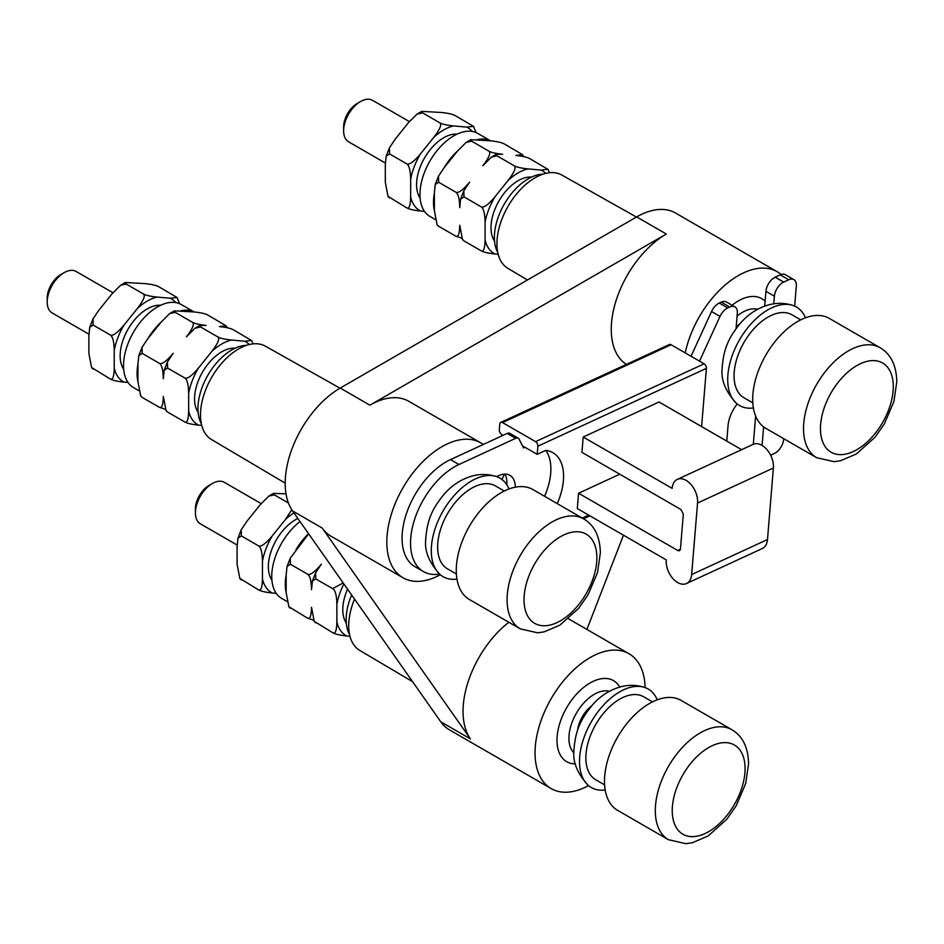 <?xml version="1.0" encoding="UTF-8"?>
<svg xmlns="http://www.w3.org/2000/svg" width="944" height="944" viewBox="0 0 944 944"><rect width="100%" height="100%" fill="white"/><g stroke="black" fill="none" stroke-linecap="round" stroke-linejoin="round"><path stroke-width="1.42" d="M286.162 592.62L286.162 574.99A47.908 27.659 120 0 0 286.162 592.62L288.888 606.721L307.284 618.001C309.903 619.712 311.319 616.137 311.52 607.263L314.234 621.364L332.642 632.645C335.262 634.356 336.678 630.769 336.878 621.895L336.878 604.266C336.678 595.168 335.262 589.953 332.642 588.631L343.191 582.955M308.653 533.82L290.28 558.128L290.398 564.252L307.284 573.999C309.75 575.698 314.458 572.406 321.408 564.134L315.638 572.76L315.756 578.884L332.642 588.631M296.062 549.502A47.908 27.659 -60 0 1 308.582 533.714M286.87 601.422L281.666 598.413A47.908 27.659 -60 0 1 273.359 563.627A47.908 27.659 -60 0 1 300.039 521.572M290.398 608.255L289.312 607.299M313.561 620.184L307.284 618.001M315.756 622.898L314.671 621.943M349.953 636.256L346.767 635.973C339.816 635.253 335.108 634.144 332.642 632.645M290.398 564.252L287.023 566.506L286.162 574.99M315.756 578.884L312.37 581.15L311.52 589.634C311.319 580.525 309.903 575.309 307.284 573.999M347.557 589.174A38.326 22.125 120 0 0 342.778 609.671A38.326 22.125 120 0 0 346.318 623.099M297.879 518.492A38.326 22.125 120 0 0 268.356 566.707A38.326 22.125 120 0 0 271.896 580.135M276.226 593.351L272.344 592.997A47.908 27.659 -60 0 1 262.456 578.932L262.456 561.302A47.908 27.659 -60 0 1 272.344 535.803L285.572 519.353L291.755 509.725M286.008 493.83L273.536 493.37L274.338 494.857L288.416 502.987M274.338 494.857L268.792 496.131L260.214 504.721L246.986 521.171L241.216 529.796L241.334 535.921L258.219 545.667C260.686 547.367 265.394 544.074 272.344 535.803M258.219 545.667C260.839 546.989 262.255 552.193 262.456 561.302M241.334 535.921L237.947 538.186L237.097 546.659L237.097 564.288L239.811 578.389L258.219 589.67C260.839 591.381 262.255 587.805 262.456 578.932M258.219 589.67C260.686 591.168 265.394 592.277 272.344 592.997M241.334 579.923L240.248 578.967M261.134 503.577L224.33 482.337A23.954 13.83 120 0 0 212.353 483.517A23.954 13.83 120 0 0 195.42 512.863A23.954 13.83 120 0 0 200.376 523.826L237.109 545.03M195.42 512.863L195.42 508.946A19.163 11.068 120 0 1 208.966 485.476L212.353 483.517M351.64 594.98A47.908 27.659 120 0 0 346.165 619.453A47.908 27.659 120 0 0 349.563 634.557M354.531 599.086A53.902 31.117 120 0 0 359.711 650.392L412.575 681.674M440.317 574.743A77.856 44.946 -60 0 1 402.946 577.728A77.856 44.946 -60 0 1 414.345 471.139A77.856 44.946 -60 0 1 480.803 442.878L408.811 401.318A77.856 44.946 120 0 0 369.883 405.177L340.241 388.055A77.856 44.946 120 0 0 312.712 412.469A77.856 44.946 120 0 0 292.569 510.94L440.777 721.794A77.856 44.946 120 0 0 449.533 729.913L551.166 788.582A77.856 44.946 -60 0 1 546.411 707.681A77.856 44.946 -60 0 1 617.612 650.215A77.856 44.946 -60 0 1 629.011 653.744A77.856 44.946 -60 0 1 645.118 687.586M685.226 352.903A77.856 44.946 -60 0 1 777.231 271.742L675.597 213.061A77.856 44.946 120 0 0 636.669 216.919L340.241 388.055M508.851 622.273A77.856 44.946 120 0 0 470.419 738.904L322.211 528.05A77.856 44.946 120 0 0 330.955 536.168L402.946 577.728M588.525 785.609A77.856 44.946 -60 0 1 562.565 792.11A77.856 44.946 -60 0 1 551.166 788.582M626.368 364.396A77.856 44.946 120 0 1 611.264 329.385A77.856 44.946 120 0 1 666.311 234.029L369.883 405.177M623.453 535.201L586.897 629.424M504.662 474.124A26.951 15.564 120 0 0 501.996 479.505M480.803 442.878A77.856 44.946 -60 0 1 483.245 444.482M699.516 361.151L720.001 316.417A11.977 6.915 -60 0 1 727.73 307.933L729.736 307.012A11.977 6.915 -60 0 1 734.88 306.859L726.408 301.962A11.977 6.915 120 0 0 721.263 302.115L719.257 303.048A11.977 6.915 120 0 0 711.54 311.52L691.043 356.266M518.268 438.228L509.795 433.331A5.994 3.457 120 0 0 507.223 433.414L450.489 459.61A62.28 35.955 120 0 0 402.286 532.982A62.28 35.955 120 0 0 414.971 566.683L423.431 571.58A62.28 35.955 -60 0 1 410.758 537.879A62.28 35.955 -60 0 1 458.961 464.507L515.695 438.299A5.994 3.457 -60 0 1 518.268 438.228A5.994 3.457 -60 0 1 519.129 439.172L523.554 447.94L524.958 447.291M753.312 444.294L755.637 416.056M773.773 303.803L774.399 296.204A11.977 6.915 -60 0 1 783.662 282.103L788.724 279.766A11.977 6.915 -60 0 1 793.869 279.613L785.396 274.716A11.977 6.915 120 0 0 780.251 274.869L775.201 277.206A11.977 6.915 120 0 0 765.926 291.318L764.711 306.092M504.957 474.124A26.349 15.21 -60 0 1 506.786 484.72M765.1 301.278A46.799 27.022 120 0 0 732.072 305.231M737.087 316.11A35.919 20.733 -60 0 1 757.595 309.302M739.943 323.768A23.954 13.83 120 0 0 736.178 327.155M734.88 306.859A11.977 6.915 -60 0 1 737.311 313.337L736.049 328.701M545.762 450.418A51.507 29.736 -60 0 1 544.558 496.284M439.585 574.105A62.28 35.955 -60 0 1 423.431 571.58M515.341 487.163A26.349 15.21 120 0 0 509.89 475.351A26.349 15.21 120 0 0 498.574 475.693L496.579 476.614M793.869 279.613A11.977 6.915 -60 0 1 796.311 286.091L794.659 306.127M783.721 438.689L783.662 439.349A11.977 6.915 -60 0 1 774.399 453.462L770.646 455.197M762.091 445.426L763.613 426.889M737.205 403.985A26.349 15.21 120 0 0 728.048 425.732L726.774 441.096M456.967 579.12A56.888 32.839 -60 0 1 439.951 574.436A56.888 32.839 -60 0 1 431.29 550.635A56.888 32.839 -60 0 1 453.981 495.742A56.888 32.839 -60 0 1 496.45 476.567A56.888 32.839 -60 0 1 509.017 488.957M504.285 491.022L495.47 485.924A47.908 27.659 120 0 0 458.548 498.762A47.908 27.659 120 0 0 437.638 546.977A47.908 27.659 120 0 0 447.562 568.913L456.377 573.999M583.711 518.893L532.9 489.558A63.484 36.651 120 0 0 483.977 506.562A63.484 36.651 120 0 0 456.271 570.447A63.484 36.651 120 0 0 469.416 599.511L520.238 628.846L537.632 632.81L544.063 631.89L559.886 625.14L578.613 608.384L587.982 594.921L597.493 572.607L600.372 552.842C599.983 536.581 594.437 525.265 583.711 518.893A63.484 36.651 120 0 0 534.8 535.897A63.484 36.651 120 0 0 507.093 599.782A63.484 36.651 120 0 0 520.238 628.846M557.255 503.624A51.507 29.736 120 0 0 563.403 480.579A51.507 29.736 120 0 0 552.913 452.707A51.507 29.736 120 0 0 545.715 450.418L537.195 454.347L537.868 446.205A3.599 2.266 65.2 0 0 535.567 441.662M701.604 426.57L706.407 368.349A3.599 2.266 -114.8 0 0 704.118 363.818L535.578 441.65L502.55 422.593L671.101 344.737L704.118 363.806M671.101 344.749A3.599 2.266 -114.8 0 0 669.331 344.56L500.78 422.405A3.599 2.266 65.2 0 1 502.55 422.605M578.566 493.228L677.674 550.458A3.599 2.266 -114.8 0 0 679.42 550.659A3.599 2.266 -114.8 0 0 680.459 548.865L683.314 514.126L681.025 509.571L581.941 452.365L583.203 437.025L672.14 488.367A17.971 11.352 65.2 0 1 677.308 479.399A17.971 11.352 65.2 0 1 686.099 480.378A17.971 11.352 65.2 0 1 697.545 503.046L691.645 574.566A17.971 11.352 65.2 0 1 686.477 583.545A17.971 11.352 65.2 0 1 677.674 582.554A17.971 11.352 65.2 0 1 666.24 559.898L577.303 508.556L578.566 493.228L619.771 474.207M583.203 437.025L659.054 402.002L741.642 449.686M522.516 445.875L537.195 454.347M502.928 435.396L501.17 434.004A3.599 2.266 65.2 0 1 499.293 429.756L499.754 424.198A3.599 2.266 65.2 0 1 500.78 422.405M686.477 583.545L762.315 548.511A17.971 11.352 -114.8 0 0 767.484 539.531L773.384 468.012A17.971 11.352 -114.8 0 0 761.95 445.344A17.971 11.352 -114.8 0 0 753.147 444.364L677.308 479.399M753.395 407.985A56.888 32.839 -60 0 1 736.379 403.289A56.888 32.839 -60 0 1 727.718 379.5A56.888 32.839 -60 0 1 750.409 324.594A56.888 32.839 -60 0 1 792.877 305.431A56.888 32.839 -60 0 1 805.444 317.821M800.724 319.874L791.898 314.789A47.908 27.659 120 0 0 754.976 327.615A47.908 27.659 120 0 0 734.066 375.83A47.908 27.659 120 0 0 743.99 397.766L752.805 402.864M880.15 347.746L829.328 318.411A63.484 36.651 120 0 0 780.405 335.415A63.484 36.651 120 0 0 752.698 399.3A63.484 36.651 120 0 0 765.844 428.364L816.666 457.698L834.059 461.663L840.49 460.755L856.314 453.993L875.041 437.249L884.41 423.785L893.921 401.46L896.8 381.706C896.422 365.446 890.865 354.13 880.15 347.746A63.484 36.651 120 0 0 831.227 364.762A63.484 36.651 120 0 0 803.521 428.647A63.484 36.651 120 0 0 816.666 457.698M777.231 271.742A77.856 44.946 -60 0 1 781.148 274.515M619.724 687.055A46.799 27.022 120 0 0 582.531 688.329A46.799 27.022 120 0 0 556.995 740.261A46.799 27.022 120 0 0 575.368 763.873M573.869 752.805A35.919 20.733 -60 0 1 568.925 738.267A35.919 20.733 -60 0 1 582.861 704.047A35.919 20.733 -60 0 1 609.376 691.303M591.735 705.77A23.954 13.83 120 0 0 577.586 730.278M605.175 789.975A56.888 32.839 -60 0 1 588.159 785.29A56.888 32.839 -60 0 1 579.51 761.501A56.888 32.839 -60 0 1 602.189 706.596A56.888 32.839 -60 0 1 644.658 687.433A56.888 32.839 -60 0 1 657.236 699.823M652.505 701.876L643.69 696.79A47.908 27.659 120 0 0 606.768 709.617A47.908 27.659 120 0 0 585.858 757.831A47.908 27.659 120 0 0 595.77 779.768L604.597 784.853M731.93 729.747L681.108 700.413A63.484 36.651 120 0 0 632.197 717.416A63.484 36.651 120 0 0 604.49 781.302A63.484 36.651 120 0 0 617.636 810.365L668.446 839.7L685.84 843.665L692.282 842.756L708.094 835.995L726.833 819.25L736.202 805.787L745.701 783.461L748.58 763.708C748.203 747.447 742.657 736.119 731.93 729.747A63.484 36.651 120 0 0 683.008 746.763A63.484 36.651 120 0 0 655.301 810.648A63.484 36.651 120 0 0 668.446 839.7M340.005 388.196L265.394 346.177A53.902 31.117 120 0 0 219.551 365.835A53.902 31.117 120 0 0 211.491 439.526L285.194 483.139M246.596 345.303A47.908 27.659 120 0 0 197.957 408.599A47.908 27.659 120 0 0 201.343 423.691M235.068 348.23A38.326 22.125 120 0 0 194.57 398.816A38.326 22.125 120 0 0 198.11 412.245M231.563 340.041L244.779 341.221L251.423 340.43L233.557 329.916C231.091 328.418 226.383 327.308 219.433 326.589L226.064 325.798L208.199 315.272C205.733 313.774 201.025 312.665 194.075 311.945L174.392 310.836L175.195 312.322L192.08 322.081C194.547 323.568 199.255 324.689 206.205 325.409L199.739 325.479L200.553 326.966L217.439 336.713C219.893 338.212 224.601 339.321 231.563 340.041A47.908 27.659 -60 0 0 211.775 351.463C218.312 342.967 220.2 338.046 217.439 336.713M201.745 425.402L198.559 425.107C191.608 424.387 186.9 423.278 184.434 421.779C187.054 423.49 188.458 419.915 188.658 411.041L188.658 393.412C188.458 384.302 187.054 379.099 184.434 377.777C186.9 379.476 191.608 376.184 198.559 367.912L211.775 351.463M180.847 310.765A47.908 27.659 -60 0 1 194.075 311.945M137.954 381.765L137.954 364.136A47.908 27.659 120 0 0 137.954 381.765L140.668 395.866L142.19 397.4L141.104 396.445M147.842 338.636A47.908 27.659 -60 0 1 161.07 322.187L147.842 338.636L142.072 347.274L142.19 353.386L138.803 355.652L137.954 364.136M138.662 390.568L133.458 387.559A47.908 27.659 -60 0 1 133.458 332.241A47.908 27.659 -60 0 1 181.366 304.582L194.145 311.957M142.19 397.4L159.076 407.147C161.695 408.858 163.111 405.271 163.312 396.397L166.026 410.498L167.548 412.032L166.451 411.077M165.353 409.318L159.076 407.147M167.548 412.032L184.434 421.779M142.19 353.386L159.076 363.133C161.542 364.832 166.25 361.552 173.2 353.28L167.43 361.906L167.548 368.03L164.162 370.296L163.312 378.768C163.111 369.67 161.695 364.455 159.076 363.133M167.548 368.03L184.434 377.777M175.195 312.322L169.649 313.597L161.07 322.187M200.553 326.966L195.007 328.241L186.428 336.831C192.965 328.323 194.842 323.403 192.08 322.081M251.529 340.619L253.252 343.864M226.171 325.975L227.28 327.733M160.645 305.266A38.326 22.125 120 0 0 120.148 355.853A38.326 22.125 120 0 0 123.688 369.269M157.141 297.077L170.357 298.257L177 297.466L159.135 286.941C156.669 285.442 151.949 284.333 144.998 283.613L125.316 282.504L126.118 284.002L143.004 293.749C145.47 295.248 150.179 296.357 157.141 297.077A47.908 27.659 -60 0 0 137.352 308.499C143.889 299.991 145.777 295.083 143.004 293.749M128.018 382.485L124.124 382.143A47.908 27.659 -60 0 1 114.236 368.066L114.236 350.436A47.908 27.659 -60 0 1 124.124 324.948L137.352 308.499M126.118 284.002L120.584 285.265L111.994 293.855L98.778 310.305L92.996 318.942L93.114 325.055L110 334.801C112.466 336.501 117.186 333.22 124.124 324.948M110 334.801C112.619 336.123 114.035 341.339 114.236 350.436M93.114 325.055L89.739 327.32L88.878 335.804L88.878 353.434L91.603 367.535L110 378.815C112.619 380.526 114.035 376.939 114.236 368.066M110 378.815C112.466 380.314 117.174 381.423 124.124 382.143M93.114 369.069L92.028 368.113M179.584 303.685L177.106 297.655M112.926 292.723L76.122 271.471A23.954 13.83 120 0 0 64.133 272.663A23.954 13.83 120 0 0 47.2 301.997A23.954 13.83 120 0 0 52.156 312.96L88.901 334.176M47.2 301.997L47.2 298.092A19.163 11.068 120 0 1 60.746 274.621L64.133 272.663M636.433 217.049L561.822 175.029A53.902 31.117 120 0 0 520.345 189.685A53.902 31.117 120 0 0 496.922 243.812A53.902 31.117 120 0 0 507.919 268.391L527.472 279.955M543.024 174.168A47.908 27.659 120 0 0 494.385 237.451A47.908 27.659 120 0 0 497.771 252.555M531.496 177.083A38.326 22.125 120 0 0 490.998 227.669A38.326 22.125 120 0 0 494.538 241.098M527.991 168.905L541.207 170.085L547.85 169.295L529.985 158.769C527.519 157.27 522.811 156.161 515.861 155.441L522.504 154.651L504.627 144.137C502.161 142.638 497.453 141.529 490.502 140.809L470.82 139.7L471.622 141.187L488.508 150.934C490.974 152.432 495.683 153.542 502.633 154.261L496.178 154.332L496.981 155.819L513.866 165.578C516.321 167.076 521.041 168.185 527.991 168.905A47.908 27.659 -60 0 0 508.202 180.328C514.74 171.82 516.628 166.899 513.866 165.578M498.172 254.255L494.986 253.971C488.036 253.252 483.328 252.142 480.862 250.644C483.481 252.355 484.886 248.768 485.086 239.894L485.086 222.265C484.886 213.167 483.481 207.951 480.862 206.63C483.328 208.329 488.036 205.049 494.986 196.777L508.202 180.328M477.275 139.629A47.908 27.659 -60 0 1 490.502 140.809M434.382 210.618L434.382 192.989A47.908 27.659 120 0 0 434.382 210.618L437.096 224.719L438.618 226.253L437.532 225.297M444.27 167.501A47.908 27.659 -60 0 1 457.498 151.052L444.27 167.501L438.5 176.127L438.618 182.251L435.231 184.505L434.382 192.989M435.09 219.421L429.886 216.412A47.908 27.659 -60 0 1 429.886 161.094A47.908 27.659 -60 0 1 477.794 133.434L490.573 140.809M438.618 226.253L455.504 236C458.123 237.711 459.539 234.136 459.74 225.262L462.454 239.363L463.976 240.897L462.89 239.941M461.781 238.183L455.504 236M463.976 240.897L480.862 250.644M438.618 182.251L455.504 191.998C457.97 193.697 462.678 190.405 469.628 182.133L463.858 190.771L463.976 196.883L460.589 199.149L459.74 207.633C459.539 198.523 458.123 193.319 455.504 191.998M463.976 196.883L480.862 206.63M471.622 141.187L466.076 142.461L457.498 151.052M496.981 155.819L491.435 157.093L482.856 165.684C489.393 157.188 491.281 152.267 488.508 150.934M547.957 169.483L549.679 172.717M522.598 154.84L523.708 156.598M457.073 134.119A38.326 22.125 120 0 0 416.575 184.705A38.326 22.125 120 0 0 420.115 198.134M453.568 125.93L466.784 127.11L473.428 126.331L455.563 115.805C453.096 114.307 448.388 113.197 441.438 112.478L421.744 111.368L422.558 112.855L439.444 122.602C441.898 124.101 446.606 125.21 453.568 125.93A47.908 27.659 -60 0 0 433.78 137.352C440.317 128.856 442.205 123.935 439.444 122.602M424.446 211.35L420.564 211.008A47.908 27.659 -60 0 1 410.664 196.93L410.664 179.301A47.908 27.659 -60 0 1 420.564 153.801L433.78 137.352M422.558 112.855L417.012 114.13L408.422 122.72L395.206 139.169L389.424 147.795L389.542 153.919L406.427 163.666C408.905 165.365 413.614 162.073 420.564 153.801M406.427 163.666C409.059 164.988 410.463 170.191 410.664 179.301M389.542 153.919L386.167 156.185L385.317 164.657L385.317 182.286L388.031 196.387L406.427 207.668C409.059 209.379 410.463 205.804 410.664 196.93M406.427 207.668C408.905 209.167 413.614 210.276 420.564 211.008M389.542 197.921L388.456 196.966M476.012 132.549L473.534 126.508M409.354 121.575L372.55 100.335A23.954 13.83 120 0 0 360.573 101.515A23.954 13.83 120 0 0 343.628 130.862A23.954 13.83 120 0 0 348.596 141.824L385.329 163.029M343.628 130.862L343.628 126.944A19.163 11.068 120 0 1 357.174 103.474L360.573 101.515M336.878 604.266A47.908 27.659 -60 0 1 343.887 583.947M346.767 635.973A47.908 27.659 -60 0 1 336.878 621.895M285.572 519.353A47.908 27.659 -60 0 1 293.926 512.863M440.777 721.794L470.419 738.904M322.211 528.05L292.569 510.94M524.026 599.782A51.507 29.736 -60 0 1 560.441 536.711A51.507 29.736 -60 0 1 596.868 557.727A51.507 29.736 -60 0 1 560.441 620.81A51.507 29.736 -60 0 1 524.026 599.782M515.695 438.299L507.223 433.414M458.961 464.507L450.489 459.61M788.724 279.766L780.251 274.869M783.662 282.103L775.201 277.206M774.399 296.204L765.926 291.318M720.001 316.417L711.54 311.52M727.73 307.933L719.257 303.048M729.736 307.012L721.263 302.115M582.295 518.067L588.678 515.117M706.407 368.349L537.868 446.205M677.674 550.458L680.412 549.196M697.545 503.046L773.384 468.012M691.645 574.566L767.484 539.531M820.454 428.647A51.507 29.736 -60 0 1 856.869 365.564A51.507 29.736 -60 0 1 893.295 386.592A51.507 29.736 -60 0 1 856.869 449.674A51.507 29.736 -60 0 1 820.454 428.647M666.311 234.029L636.669 216.919M672.246 810.648A51.507 29.736 -60 0 1 708.661 747.565A51.507 29.736 -60 0 1 745.076 768.593A51.507 29.736 -60 0 1 708.661 831.676A51.507 29.736 -60 0 1 672.246 810.648M244.779 341.221A47.908 27.659 -60 0 1 249.263 344.548M198.559 425.107A47.908 27.659 -60 0 1 188.658 411.041M188.658 393.412A47.908 27.659 -60 0 1 198.559 367.912M170.357 298.257A47.908 27.659 -60 0 1 175.737 302.587M541.207 170.085A47.908 27.659 -60 0 1 545.691 173.401M494.986 253.971A47.908 27.659 -60 0 1 485.086 239.894M485.086 222.265A47.908 27.659 -60 0 1 494.986 196.777M466.784 127.11A47.908 27.659 -60 0 1 472.165 131.44M289.419 607.488L288.888 606.721M287.023 566.506L290.28 558.128M312.37 581.15L315.638 572.76M268.792 496.131L273.536 493.37M237.947 538.186L241.216 529.796M240.342 579.156L239.811 578.389M439.951 574.436C429.402 562.884 424.623 551.567 425.638 540.487C427.054 516.875 434.641 506.173 443.727 494.668C452.011 485.015 461.958 478.679 473.593 475.658C481.287 473.841 488.909 474.148 496.45 476.567M583.557 518.799L589.941 515.849M736.379 403.289C725.83 391.736 721.051 380.42 722.066 369.352C723.482 345.728 731.069 335.026 740.155 323.532C748.439 313.868 758.386 307.532 770.021 304.523C777.714 302.694 785.337 303 792.877 305.431M568.465 618.78L629.011 653.744M588.159 785.29C577.61 773.738 572.843 762.422 573.858 751.353C575.262 727.73 582.849 717.027 591.947 705.534C600.219 695.87 610.178 689.533 621.801 686.524C629.506 684.695 637.129 685.002 644.658 687.433M141.199 396.622L140.668 395.866M138.803 355.652L142.072 347.274M169.649 313.597L174.392 310.836M195.007 328.241L199.739 325.479M164.162 370.296L167.43 361.906M166.557 411.265L166.026 410.498M177.531 298.233L177 297.466M120.584 285.265L125.316 282.504M89.739 327.32L92.996 318.942M92.134 368.29L91.603 367.535M251.954 341.197L251.423 340.43M226.607 326.553L226.064 325.798M437.627 225.486L437.096 224.719M435.231 184.505L438.5 176.127M466.076 142.461L470.82 139.7M491.435 157.093L496.178 154.332M460.589 199.149L463.858 190.771M462.985 240.118L462.454 239.363M473.959 127.086L473.428 126.331M417.012 114.13L421.744 111.368M386.167 156.185L389.424 147.795M388.562 197.154L388.031 196.387M548.381 170.05L547.85 169.295M523.035 155.418L522.504 154.651M314.777 622.12L314.234 621.364"/></g></svg>
